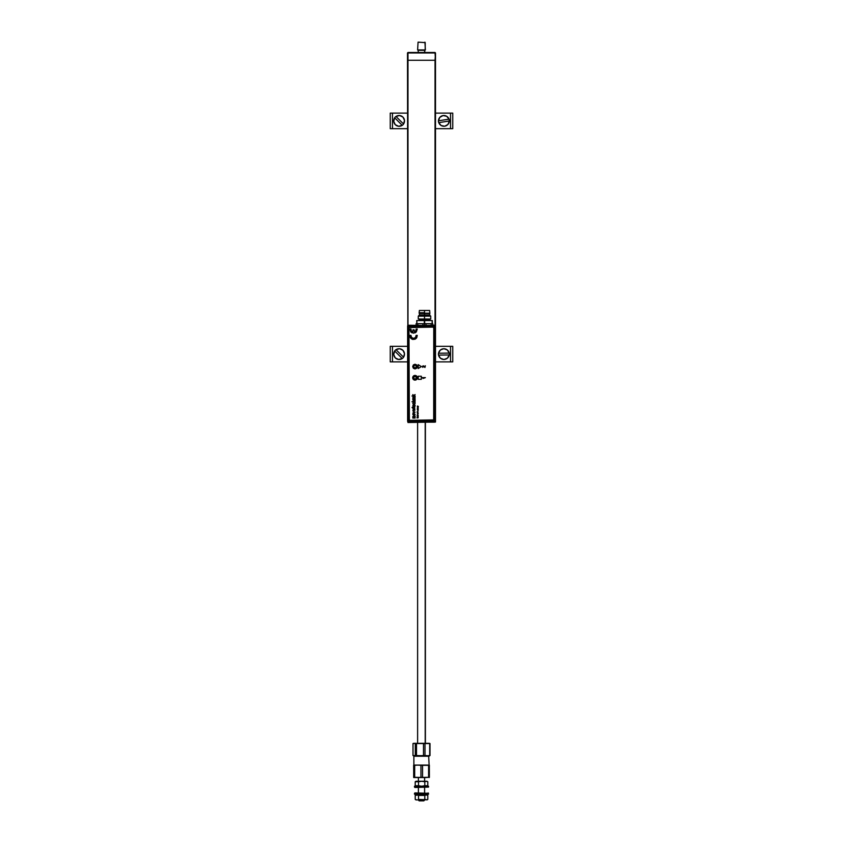 <?xml version="1.0" encoding="UTF-8"?>
<svg xmlns="http://www.w3.org/2000/svg" width="843" height="843" viewBox="0 0 843 843"><rect width="100%" height="100%" fill="white"/><g stroke="black" fill="none" stroke-linecap="round" stroke-linejoin="round"><path stroke-width="1.26" d="M407.506 60.264L407.97 422.512L407.506 60.264L435.03 60.264L435.03 325.451L435.494 60.264L407.97 60.264L407.97 52.951L435.03 52.487L407.97 52.951L435.03 52.951L435.494 60.264L435.494 52.951L435.03 60.264L407.97 60.264L407.97 52.951L407.506 60.264L407.506 52.951M407.97 325.377L407.97 60.264L407.97 325.377M435.494 60.264L435.494 422.048L407.97 422.512L435.494 422.048L435.494 52.951M407.97 52.487L435.03 52.487M418.223 42.15L425.209 42.614L418.075 42.15L417.612 49.927L425.209 49.927L425.209 42.614L425.209 49.927M424.619 50.285L424.619 52.487L424.619 50.285L418.233 50.285L418.233 52.572M425.209 743.326L425.209 422.512L425.209 743.326M422.933 325.461L424.503 325.493L424.503 323.691L422.933 323.691L422.933 325.461L417.854 325.409L417.854 323.691L416.294 323.691L416.294 325.356L408.402 325.25L407.991 326.399A0.78 0.78 -45 0 1 408.771 325.619L408.771 326.399L407.991 326.399L407.991 421.026L408.771 421.026L408.771 326.399L434.134 326.399L434.134 421.026L408.771 421.026L408.771 421.806A0.78 0.78 -135 0 1 407.991 421.026L407.622 326.03L407.622 421.395L408.402 422.174L434.134 421.806L434.134 421.026L434.914 421.026A0.78 0.78 135 0 1 434.134 421.806L408.402 422.174L434.503 422.174L435.283 421.395L435.283 326.03L434.134 325.619A0.78 0.78 45 0 1 434.914 326.399L434.914 421.026L434.914 326.399L434.134 326.399L434.134 421.026L408.771 421.026L408.771 326.399L434.134 326.399L434.134 325.619L408.771 325.619L423.312 325.619L417.78 325.567L417.854 323.691L422.933 323.691L422.859 325.619L416.136 325.514L416.126 323.691L416.294 325.356L422.933 325.461M415.019 375.746A2.034 2.034 0 0 0 412.986 377.78A2.034 2.034 0 0 0 415.019 379.814L415.019 379.972A2.192 2.192 0 0 1 412.828 377.78A2.192 2.192 0 0 1 415.019 375.588L415.019 375.746A2.034 2.034 0 0 1 417.053 377.78A2.034 2.034 0 0 1 415.019 379.814A2.034 2.034 0 0 1 412.986 377.78A2.034 2.034 0 0 1 415.019 375.746L415.019 375.588A2.192 2.192 0 0 1 417.211 377.78A2.192 2.192 0 0 1 415.019 379.972L415.019 379.814A2.034 2.034 0 0 0 417.053 377.78A2.034 2.034 0 0 0 415.019 375.746M432.712 325.261L434.503 325.25L432.912 325.208L432.712 323.691L432.87 325.514L425.694 325.619L434.503 325.25L435.283 326.03L435.23 421.69L408.402 422.174L407.622 421.395L407.675 325.735L416.126 325.25L416.126 323.691L424.503 323.691L424.503 325.493L426.063 325.461L426.063 323.691L424.503 323.691L424.503 320.582L424.503 323.691L431.142 323.691L426.063 323.691L426.063 325.461L432.712 325.356L432.712 323.786M415.019 364.334L413.47 364.977L412.828 366.526L413.47 368.075L415.019 368.707L416.568 368.075L417.211 366.526L416.568 364.977L415.019 364.334M415.019 379.972L416.568 379.329L417.211 377.78L416.568 376.231L415.019 375.588L413.47 376.231L412.828 377.78L413.47 379.329L415.019 379.972M432.712 323.691L431.142 323.691L431.142 325.409L431.142 323.691L432.712 323.691L432.712 325.356M415.019 364.492A2.034 2.034 0 0 0 412.986 366.526A2.034 2.034 0 0 0 415.019 368.56A2.034 2.034 0 0 1 412.986 366.526A2.034 2.034 0 0 1 415.019 364.492A2.034 2.034 0 0 1 417.053 366.526A2.034 2.034 0 0 1 415.019 368.56A2.034 2.034 0 0 0 417.053 366.526A2.034 2.034 0 0 0 415.019 364.492M415.957 376.494L416.305 378.718L414.082 379.065L413.734 376.842L415.957 376.494M413.428 366.399L415.146 364.935L416.611 366.642L414.893 368.106L413.428 366.399M419.298 320.119L430.172 320.582L429.709 319.486L419.298 319.486L419.298 320.119L424.503 320.119L424.503 319.486L424.503 320.119L429.709 320.119M424.661 323.691L424.345 320.582L424.345 323.691L424.345 320.582L432.122 320.582L432.122 323.691L432.28 320.582L424.661 320.582L424.661 323.691M432.28 323.691L432.28 320.582L432.28 323.691M416.885 323.691L416.885 320.582L424.345 320.582L416.727 320.582L416.885 323.691M424.503 312.732L424.503 310.477L419.371 310.477L424.503 310.477L424.503 312.732L419.14 312.732L424.503 312.732M418.286 319.023L424.503 319.023L418.286 319.023L418.286 316.146L424.503 316.146L418.286 316.146L419.445 314.987L424.503 314.987L419.445 314.987L419.445 313.501L424.503 313.501L419.14 313.196L424.503 313.196L419.14 313.196L419.371 310.477M424.503 313.501L424.503 314.987L424.503 313.501L429.551 313.501L424.503 313.501M424.503 316.146L424.503 319.023L424.503 316.146L430.72 316.146L424.503 316.146M430.72 319.023L424.503 319.023L430.72 319.023L430.72 316.146L429.551 314.987L424.503 314.987L429.551 314.987L429.867 313.196L424.503 313.196L429.867 313.196L429.635 310.477L424.503 310.477L429.635 310.477M415.083 403.059L414.303 402.469M413.502 402.501L412.785 403.323L413.323 404.292L414.798 404.176L415.125 403.228M413.966 404.018L413.397 403.892M411.985 401.753L415.104 402.143L413.144 401.173L415.104 400.309L413.175 400.383L413.123 401.753L411.985 401.753L415.104 401.753M415.135 405.578L414.461 404.756M414.809 406.547L415.135 405.736M413.966 404.735L412.87 405.335L413.049 406.463M414.334 406.368L414.061 404.735M413.702 406.41L413.702 405.135L413.144 405.694L413.702 406.41M413.186 408.086L414.461 407.812M412.269 407.812L412.828 408.086M412.828 407.053L412.048 407.411M414.767 407.317L413.186 407.053M413.987 412.09L412.828 413.091L415.104 412.227L412.828 410.857L414.377 411.974L412.828 413.091L415.104 412.227L412.828 410.857L414.176 411.921M414.798 410.341L414.798 408.644L413.123 408.655L413.102 410.309L414.893 410.235M414.682 409.35L414.219 410.014L413.239 409.614L413.829 408.929L414.693 409.413M424.956 367.464L423.218 366.21L422.743 367.369L422.354 366.305L423.449 365.82L424.935 366.905L425.357 365.778L424.956 367.464M417.306 377.316A2.329 2.329 0 0 0 417.18 376.884L415.019 375.451A2.329 2.329 0 0 1 417.348 377.78A2.329 2.329 0 0 1 415.019 380.109A2.329 2.329 0 0 0 417.306 377.327L417.18 376.884A2.329 2.329 0 0 0 412.87 376.884A2.329 2.329 0 0 0 415.019 380.109A2.329 2.329 0 0 1 412.691 377.78A2.329 2.329 0 0 1 415.019 375.451L412.733 377.327L413.723 379.719L416.316 379.719L417.306 377.327M433.755 327.885L433.692 419.909L409.361 420.33L408.939 327.59L432.975 327.105L433.755 327.885M410.773 338.285L412.775 339.434L415.062 339.192L416.769 337.664L417.253 335.409L416.126 335.409L415.515 337.495L413.544 338.401L411.574 337.495L410.962 335.409L409.835 335.409L410.32 337.664L412.027 339.192M418.318 406.505L417.38 406.02L417.959 406.389L417.38 406.748L418.318 406.505M418.212 407.338L417.38 407.043L418.212 407.338M418.212 407.738L417.38 408.223L418.212 407.738M417.738 411.563L417.064 411.974L418.012 412.153L417.738 411.563M418.212 413.281L417.38 412.975L418.212 413.281M418.212 413.671L417.38 413.839L418.212 413.671M417.728 414.429L418.002 415.062L417.728 414.429M418.212 416.126L417.38 416.611L418.212 416.126M415.104 395.999L413.955 395.767L415.104 394.577L413.681 395.483L412.828 394.608L413.639 395.999L411.985 395.999L415.104 396.4L411.985 395.999M415.104 400.71L413.671 400.309M413.144 406.558L414.092 406.811M415.135 414.419L413.839 413.27L412.785 414.429L414.05 415.578L415.135 414.419M415.019 368.918L416.674 368.233L417.348 366.589L416.674 364.935L415.019 364.25L413.376 364.935L412.691 366.589L413.376 368.233L415.019 368.918M418.212 368.528L421.321 366.589L418.212 364.64L418.212 368.528L421.321 366.589L418.212 364.64L418.212 368.528M421.321 379.329L421.321 376.22L418.212 376.22L418.212 379.329L421.321 379.329L418.212 379.329L418.212 376.22L421.321 376.22L421.321 379.329M413.692 416.063L412.849 416.442L412.828 418.054L415.104 418.054L415.104 417.454L413.228 417.064L415.104 416.063L413.692 416.063L415.104 416.063L415.104 416.653M414.777 403.481L414.25 403.997M415.104 399.361L413.144 398.844L415.104 397.917L413.218 397.97L412.785 398.665L412.828 399.751L415.104 399.751L412.828 399.361M415.104 396.969L412.828 397.359L415.104 396.969M418.212 417.77L417.485 417.77L418.212 416.99L417.043 416.99L417.801 417.454L417.043 417.938L418.212 417.77M418.212 415.42L417.043 415.262L417.57 415.884L418.212 415.42M417.728 410.552L418.002 411.184L417.728 410.552M418.212 410.183L417.39 409.846L418.212 410.183M418.212 409.572L417.527 409.435L418.212 408.56L417.359 408.844L417.38 409.73L418.212 409.73L417.38 409.572M412.522 331.847L411.395 330.93L410.962 329.065L409.835 329.065L410.773 331.942L413.544 333.175L416.316 331.942L417.253 329.065L416.126 329.065L415.936 330.509L414.566 331.847L414.103 329.813L412.986 329.813L412.986 331.994L412.09 331.615M408.876 327.885L408.876 419.614M423.102 378.475L422.332 377.632L425.357 377.632L423.102 378.475M414.682 414.292L414.092 414.977L413.228 414.493L413.829 413.871L414.693 414.493M415.104 417.454L415.104 418.054L412.828 418.054L412.828 417.454M416.147 335.967L416.052 336.515M413.544 338.401L412.986 338.338M411.036 336.515L410.941 335.967M415.062 339.192L416.316 338.285M418.381 406.368L417.38 406.2M418.212 408.729L417.654 408.56M410.773 331.942L412.027 332.848M415.062 332.848L416.316 331.942M412.828 395.167L412.828 394.608M415.104 398.317L413.523 397.928M414.893 787.478L428.497 787.088L428.497 786.234L414.503 786.234L414.503 787.088L428.497 787.088L414.893 787.478L428.497 787.088L428.497 786.234L415.957 786.108L415.22 785.75L415.22 781.746L415.22 785.75L418.518 785.75L418.518 781.746L415.22 781.746L416.453 781.292L421.658 781.261L416.874 781.261L421.658 781.261L418.518 781.746L418.518 785.75L421.658 786.234L424.798 785.75L424.798 781.746L421.658 781.261L426.937 781.261L427.78 781.746L427.78 785.75L424.798 785.75L424.798 781.746L426.295 781.261L427.78 781.746L427.78 785.75M426.969 786.108L424.482 785.75M424.482 781.746L425.23 781.261M427.043 781.387L427.78 781.746M416.874 781.261L416.063 781.261L416.874 781.261M416.2 781.261L417.538 781.261M421.595 781.261L424.609 781.261M417.464 781.387L416.705 781.261M414.503 786.234L414.503 787.088L414.503 786.234L417.464 786.108M419.171 800.85L418.391 800.07L419.171 800.85L423.829 800.85L424.609 800.07L418.391 800.07L424.609 799.912L423.829 800.85L419.171 800.85L418.391 799.912M424.609 792.926L424.609 787.478L424.609 792.926M424.609 781.693L424.609 777.531L424.609 781.693M418.391 777.531L418.391 781.261M418.391 787.478L418.391 792.926M413.881 765.096L413.881 756.234L413.881 765.096L413.881 756.234L429.119 756.234L414.345 755.76M429.119 765.096L428.644 755.76L429.119 765.096M429.171 777.531L429.372 765.296L428.613 765.296L429.298 765.107L425.589 765.096L428.613 765.296L428.613 777.32L425.589 777.531L422.554 777.32L422.554 765.296L420.952 765.296L420.952 777.32L417.812 777.531L425.589 777.531L414.682 777.32L414.682 765.296L413.839 765.296L413.734 777.531L417.812 777.531L413.681 777.478L413.681 765.149L425.589 765.096L413.723 765.096M413.702 765.107L413.839 777.32L414.682 777.32L414.682 765.296L417.812 765.096L413.628 765.296L413.734 777.531L429.372 777.32L429.319 765.149L417.812 765.096L420.952 765.296L420.952 777.32L422.554 777.32L422.554 765.296L428.613 765.296L428.613 777.32L429.319 777.478M418.17 765.107L417.411 765.096M425.968 765.107L425.188 765.096M414.503 794.169L428.497 794.169L414.503 794.169L414.893 792.926L414.503 794.169L414.503 793.305L428.497 793.305L414.893 792.926M428.497 794.169L428.107 792.926L428.497 794.169M415.283 794.938L415.283 794.169L415.283 794.938L427.717 794.938L415.283 794.938L415.283 794.169M427.717 794.938L427.717 794.169L427.717 794.938M417.706 795.075L426.295 794.938L424.798 795.423L424.798 799.427L427.043 799.786L418.518 799.427L418.518 795.423L416.874 794.938L417.706 795.075M416.874 794.938L415.22 795.423L415.22 799.427L416.874 799.912L416.063 799.912L416.874 799.912L415.22 799.427L415.957 799.786L415.22 799.427L415.22 795.423L417.464 795.075M427.78 799.427L427.78 795.423L427.78 799.427L427.043 799.786M427.78 795.423L426.295 794.938M426.958 795.075L426.126 794.938M416.874 799.912L421.658 799.912L416.874 799.912M416.2 799.912L417.538 799.912M425.536 799.786L421.658 799.912L425.536 799.786M421.658 799.912L418.518 799.427L418.518 795.423L424.798 795.423L424.798 799.427L421.658 799.912M419.119 743.336L415.873 743.537L419.119 743.336M429.435 755.707L430.004 755.56L429.698 743.537L430.004 755.56L427.348 755.76L429.719 755.644M413.744 743.326L415.293 743.537L415.293 755.56L414.145 755.76L419.993 755.76L416.505 755.56L416.505 743.537L419.993 743.326L423.492 743.537L423.492 755.56L419.993 755.76L427.348 755.76L412.996 755.56L412.996 743.537L416.389 743.326L414.145 743.326L415.873 743.537L415.293 743.537L415.293 755.56L416.505 755.56L416.505 743.537L415.873 743.537L429.698 743.537L429.698 755.56L427.348 755.76L425.009 755.56L425.009 743.537L423.492 743.537L423.492 755.56L425.009 755.56L425.009 743.537L427.348 743.326L419.993 743.326L429.256 743.326M415.062 755.75L412.996 755.56L412.996 743.537L414.145 743.326L413.291 743.442M416.821 755.707L417.991 755.56L416.821 755.707M417.991 743.537L416.821 743.378L417.991 743.537M415.652 743.326L415.062 743.336M429.119 743.326L428.465 743.326M424.756 755.707L426.495 755.56L424.756 755.707M426.495 743.537L424.756 743.378L426.495 743.537M430.004 755.56L430.004 743.537L427.348 743.326L429.719 743.442M412.996 743.537L413.565 743.378M413.565 755.707L412.996 755.56M428.476 755.76L415.662 755.76M421.258 755.707L422.132 755.75M422.132 743.336L421.258 743.378M452.744 128.673L452.744 113.12L450.531 113.12L452.744 113.12L452.744 128.673L450.531 128.673L452.744 128.673M450.531 113.12L450.531 128.673L435.494 128.673L450.531 128.673L450.531 113.12L435.494 113.12L450.531 113.12M392.469 113.12L407.506 113.12L390.256 113.12L392.469 113.12L392.469 128.673L390.256 128.673L392.469 128.673L392.469 113.12M407.506 128.673L392.469 128.673L407.506 128.673M390.256 113.12L390.256 128.673L390.256 113.12M390.256 346.325L390.256 361.879L392.469 361.879L392.469 346.325L390.256 346.325L390.256 361.879L392.469 361.879L392.469 346.325L407.506 346.325L390.256 346.325M407.506 361.879L392.469 361.879L407.506 361.879M452.744 361.879L452.744 346.325L450.531 346.325L450.531 361.879L452.744 361.879L452.744 346.325L450.531 346.325L450.531 361.879L435.494 361.879L452.744 361.879M435.494 346.325L450.531 346.325L435.494 346.325M395.968 349.645L395.968 349.645A5.458 5.458 0 0 0 395.251 350.245L395.251 350.245A5.458 5.458 0 0 1 395.968 349.645L399.582 348.717L402.933 350.288L404.492 353.639L403.576 357.242A5.458 5.458 0 0 1 402.965 357.959L402.965 357.959A5.458 5.458 0 0 0 403.576 357.242L396.01 349.687A5.406 5.406 0 0 1 403.534 357.2L403.576 357.242M394.693 351.004L402.216 358.528L398.644 359.487L395.293 357.927L393.734 354.576L394.693 351.004A5.406 5.406 0 0 0 402.216 358.528L402.248 358.56A5.458 5.458 0 0 0 402.965 357.959A5.458 5.458 0 0 1 402.248 358.56L402.216 358.528M396.01 349.687L403.534 357.2M395.251 350.245A5.458 5.458 0 0 0 394.65 350.962A5.458 5.458 0 0 1 395.251 350.245M395.968 116.439L395.968 116.439A5.458 5.458 0 0 0 395.251 117.04L395.251 117.04A5.458 5.458 0 0 1 395.968 116.439L399.582 115.512L402.933 117.082L404.492 120.433L403.576 124.037A5.458 5.458 0 0 1 402.965 124.753L402.965 124.753A5.458 5.458 0 0 0 403.576 124.037L396.01 116.471A5.406 5.406 0 0 1 403.534 123.995L403.576 124.037M394.693 117.799L402.216 125.322L398.644 126.281L395.293 124.711L393.734 121.36L394.693 117.799A5.406 5.406 0 0 0 402.216 125.322L402.248 125.354A5.458 5.458 0 0 0 402.965 124.753A5.458 5.458 0 0 1 402.248 125.354L402.216 125.322M396.01 116.471L403.534 123.995M395.251 117.04A5.458 5.458 0 0 0 394.65 117.757A5.458 5.458 0 0 1 395.251 117.04M449.003 119.148L449.056 119.137A5.458 5.458 0 0 1 449.277 120.054L449.277 120.054A5.458 5.458 0 0 1 449.34 120.981L447.96 124.448L444.725 126.229L441.1 125.523L438.781 122.646L449.287 120.992A5.406 5.406 0 0 1 438.781 122.646L438.729 122.646A5.458 5.458 0 0 1 438.434 120.812L438.486 120.802A5.406 5.406 0 0 1 449.003 119.148L438.486 120.802L439.814 117.346L443.049 115.565L446.674 116.271L449.056 119.137L438.486 120.802M449.34 120.981L449.34 120.981A5.458 5.458 0 0 0 449.056 119.137M438.434 120.812A5.458 5.458 0 0 0 438.729 122.646L438.729 122.646M449.287 120.992L438.781 122.646M438.508 353.238L438.508 353.238A5.458 5.458 0 0 0 438.434 354.176L438.434 354.176A5.458 5.458 0 0 1 438.508 353.238L440.362 350.014L443.818 348.707L447.306 349.929L449.245 353.101A5.458 5.458 0 0 1 449.34 354.039L449.34 354.039A5.458 5.458 0 0 0 449.245 353.101L438.56 353.238A5.406 5.406 0 0 1 449.193 353.101L449.245 353.101M449.277 354.966A5.458 5.458 0 0 0 449.34 354.039A5.458 5.458 0 0 1 449.277 354.966L438.581 355.103L449.214 354.966L447.412 358.191L443.955 359.508L440.467 358.286L438.529 355.103A5.458 5.458 0 0 1 438.434 354.176A5.458 5.458 0 0 0 438.529 355.103M438.56 353.238L449.193 353.101M449.214 354.966A5.406 5.406 0 0 1 438.581 355.103M425.388 49.927L424.925 42.15M424.767 50.285L424.767 52.572M417.612 422.512L417.612 743.326M425.388 422.512L425.388 743.326M426.937 781.261L427.686 781.682M415.314 781.682L416.063 781.261M416.063 799.912L415.314 799.491M427.686 799.491L426.937 799.912"/></g></svg>
